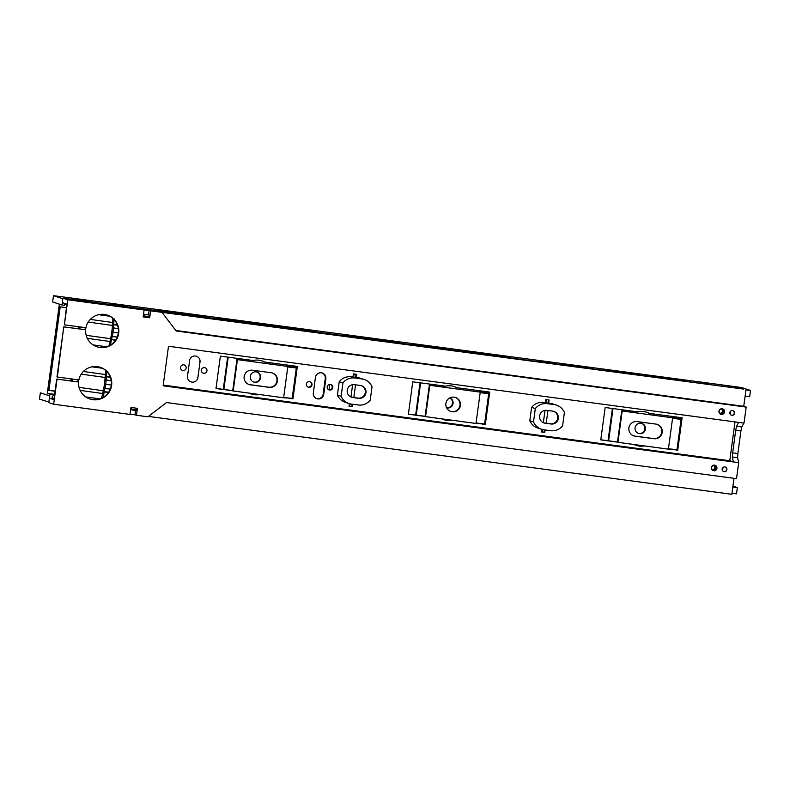 <?xml version="1.0" encoding="UTF-8"?>
<svg xmlns="http://www.w3.org/2000/svg" width="790" height="790" viewBox="0 0 790 790"><rect width="100%" height="100%" fill="white"/><g stroke="black" fill="none" stroke-linecap="round" stroke-linejoin="round"><path stroke-width="1.19" d="M109.02 345.862L110.561 338.713A9.49 0.909 -82.1 0 0 111.755 332.156A9.49 0.909 -82.1 0 0 112.427 325.431L112.911 318.39M110.393 339.394L111.518 339.542L112.279 336.412A6.32 0.602 -82.1 0 0 112.654 334.535L113.296 329.983A6.32 0.602 -82.1 0 0 113.454 328.038L113.296 329.983M85.034 329.687L85.34 327.633M85.883 327.712A9.49 0.909 97.9 0 1 85.774 328.541A9.49 0.909 97.9 0 1 85.587 329.805M90.297 319.397L112.565 322.498M87.295 338.327L109.889 341.468M109.178 345.052L110.254 345.21M113.454 328.038L114.106 318.824M112.279 336.412A6.33 0.602 -82.1 0 0 112.654 334.535M78.427 326.714L78.131 328.759M79.059 328.887A15.287 1.462 -82.1 0 0 79.326 327.05A15.287 1.462 -82.1 0 0 79.356 326.833M80.086 326.932A12.65 1.215 -82.1 0 0 80.037 327.287A12.65 1.215 -82.1 0 0 79.81 328.986M101.624 398.239L103.233 390.744A9.49 0.909 -82.1 0 0 104.428 384.187A9.49 0.909 -82.1 0 0 105.1 377.462L105.593 370.382M103.065 391.425L104.201 391.573L104.952 388.443A6.32 0.602 -82.1 0 0 105.327 386.567L105.969 382.014A6.32 0.602 -82.1 0 0 106.137 380.069L105.969 382.014M103.391 397.301L104.201 391.573L108.665 392.196M77.687 381.866L77.993 379.812M78.546 379.891A9.49 0.909 97.9 0 1 78.447 380.573A9.49 0.909 97.9 0 1 78.249 381.935L56.702 379.062L53.918 399.671L49.375 398.2L54.036 398.822M83.365 371.478L105.238 374.529M80.165 390.388L102.572 393.499M101.861 397.084L103.065 397.251M106.137 380.069L106.778 370.856M104.952 388.443A6.33 0.602 -82.1 0 0 105.327 386.567M71.08 378.894L70.794 380.938M71.712 381.066A15.287 1.462 -82.1 0 0 71.999 379.082A15.287 1.462 -82.1 0 0 72.008 379.012M72.739 379.111A12.65 1.215 -82.1 0 0 72.71 379.319A12.65 1.215 -82.1 0 0 72.463 381.165M316.622 398.604A5.273 5.244 107.9 0 0 323.14 394.2L325.263 378.529A5.273 5.244 107.9 0 0 321.974 372.929M328.828 389.845A2.844 2.834 107.9 0 0 330.566 384.463M308.021 387.07A2.844 2.834 107.9 0 0 309.769 381.688M548.033 403.226L548.477 399.938M541.436 431.844L544.113 432.199L544.429 429.869M349.052 406.159L351.728 406.514L352.044 404.184M355.648 377.541L356.093 374.253M681.513 417.693L677.149 449.964L677.731 450.152L676.921 450.043M669.466 448.937L670.661 449.095M635.802 445.274A17.39 17.311 107.9 0 0 643.435 445.817M600.795 439.773L617.504 441.995M617.484 442.104L600.775 439.882L605.16 407.502L637.747 411.857A17.39 17.311 -72.1 0 1 649.518 413.427L648.926 413.239A17.39 17.311 107.9 0 0 646.506 412.192M489.129 392.018L484.764 424.279L485.346 424.467L484.537 424.358M477.081 423.252L478.276 423.41M443.417 419.589A17.39 17.311 107.9 0 0 451.05 420.132M408.41 414.088L425.109 416.31M425.099 416.429L408.391 414.197L412.775 381.817L445.363 386.172A17.39 17.311 -72.1 0 1 457.134 387.742L456.541 387.554A17.39 17.311 107.9 0 0 454.122 386.507M284.696 397.568L285.881 397.726M292.162 398.565L292.962 398.782L292.152 398.674M251.032 393.914A17.39 17.311 107.9 0 0 258.666 394.457M216.025 388.404L232.724 390.635M232.714 390.744L216.006 388.512L220.38 356.132L252.978 360.487A17.39 17.311 -72.1 0 1 264.749 362.057L264.156 361.869A17.39 17.311 107.9 0 0 261.737 360.823M296.734 366.333L292.379 398.594M57.334 377.057L63.763 326.843L56.989 376.949L78.882 379.931A16.669 16.59 -72.1 0 1 100.281 367.32A16.669 16.59 -72.1 0 1 92.914 399.701A16.669 16.59 -72.1 0 1 78.595 382.044L56.702 379.062M89.843 398.98A16.669 16.59 107.9 0 0 110.965 386.824A16.669 16.59 107.9 0 0 100.103 367.271M131.614 407.561L131.308 409.793L136.729 410.731L137.055 408.292M143.889 316.731L144.224 314.232L149.646 315.171L149.31 317.669L143.178 316.642M66.834 304.12L64.395 324.838L67.782 299.785L62.894 298.205L62.291 302.649L66.834 304.12M96.903 346.771A16.669 16.59 107.9 0 0 118.026 334.604A16.669 16.59 107.9 0 0 107.163 315.052M63.763 326.843L85.31 329.716L64.109 326.951M64.395 324.838L85.942 327.712A16.669 16.59 -72.1 0 1 107.341 315.101A16.669 16.59 -72.1 0 1 99.975 347.481A16.669 16.59 -72.1 0 1 85.656 329.835M146.12 317.244L143.918 316.533M149.31 317.669L143.138 316.918L144.076 309.976L67.782 299.785M144.076 309.976L149.122 310.371L148.52 314.805M149.122 310.371L150.594 310.845L149.656 317.787M62.894 298.205L743.528 389.075L150.594 310.845M745.967 389.865L743.745 406.297L746.185 407.087L176.17 330.99L162.029 312.366M746.185 407.087L744.022 423.094L168.497 346.257L163.145 385.816L738.68 462.644L736.517 478.651L166.502 402.554L147.908 416.804L136.472 415.273L137.411 408.341L130.893 407.472L129.955 414.404L53.661 404.223L57.048 379.17M713.755 470.761A2.844 2.834 -72.1 0 1 711.375 467.315A2.844 2.834 -72.1 0 1 715.019 465.241A2.844 2.834 -72.1 0 1 713.755 470.761M721.379 414.365A2.844 2.834 -72.1 0 1 718.999 410.928A2.844 2.834 -72.1 0 1 722.643 408.845A2.844 2.834 -72.1 0 1 721.379 414.365M724.855 466.979A2.37 2.36 -72.1 0 1 726.84 469.853A2.37 2.36 -72.1 0 1 723.808 471.591A2.37 2.36 -72.1 0 1 724.855 466.979M731.846 415.283A2.37 2.36 -72.1 0 1 729.861 412.42A2.37 2.36 -72.1 0 1 732.893 410.682A2.37 2.36 -72.1 0 1 731.846 415.283M743.745 406.297L175.785 330.477M743.904 423.075L741.761 426.995L740.921 430.935L737.87 453.539L737.613 457.667L738.68 462.644M148.431 416.409L731.846 494.293L734.009 478.315M735.016 421.89L729.763 460.748L733.367 461.913L732.409 456.976L732.666 452.848L735.727 430.244L736.557 426.304L738.699 422.383M729.763 460.748L163.234 385.115M339.226 381.679A13.173 13.114 -72.1 0 1 351.254 376.8L352.992 377.028L353.416 373.897L356.695 374.332L356.27 377.462L358.008 377.699A13.173 13.114 -72.1 0 1 360.299 378.222L364.012 379.417A13.173 13.114 107.9 0 0 361.721 378.904L354.967 377.995A13.173 13.114 107.9 0 0 342.939 382.874L339.226 381.679L337.419 395.04A13.173 13.114 -72.1 0 0 345.428 402.387L349.141 403.591A13.173 13.114 107.9 0 0 351.432 404.105L358.196 405.003A13.173 13.114 107.9 0 0 370.224 400.125L372.031 386.764A13.173 13.114 107.9 0 0 364.012 379.417M352.646 404.263L352.32 406.712L349.042 406.267L349.387 403.66M541.525 429.266L537.822 428.071A13.173 13.114 -72.1 0 1 529.804 420.724L531.611 407.363A13.173 13.114 -72.1 0 1 543.639 402.475L545.376 402.712L545.801 399.582L549.08 400.017L548.655 403.147L550.393 403.384A13.173 13.114 -72.1 0 1 552.684 403.897L556.397 405.102A13.173 13.114 107.9 0 0 554.106 404.579L547.351 403.68A13.173 13.114 107.9 0 0 535.324 408.558L533.517 421.929A13.173 13.114 107.9 0 0 543.816 429.79L550.581 430.688A13.173 13.114 107.9 0 0 562.608 425.81L564.415 412.449A13.173 13.114 107.9 0 0 556.397 405.102M545.031 429.948L544.705 432.397L541.427 431.952L541.782 429.345M201.351 370.076A2.844 2.834 -72.1 0 1 205.035 367.745A2.844 2.834 -72.1 0 1 206.96 370.826A2.844 2.834 -72.1 0 1 203.277 373.156A2.844 2.834 -72.1 0 1 201.351 370.076M180.555 367.301A2.844 2.834 -72.1 0 1 184.238 364.96A2.844 2.834 -72.1 0 1 186.164 368.051A2.844 2.834 -72.1 0 1 182.48 370.382A2.844 2.834 -72.1 0 1 180.555 367.301M306.382 384.098A2.844 2.834 -72.1 0 1 310.065 381.768A2.844 2.834 -72.1 0 1 312.001 384.849A2.844 2.834 -72.1 0 1 308.317 387.179A2.844 2.834 -72.1 0 1 306.382 384.098M327.178 386.873A2.844 2.834 -72.1 0 1 330.862 384.542A2.844 2.834 -72.1 0 1 332.797 387.623A2.844 2.834 -72.1 0 1 329.114 389.954A2.844 2.834 -72.1 0 1 327.178 386.873M187.497 376.198L189.62 360.536A5.273 5.244 -72.1 0 1 196.443 356.211A5.273 5.244 -72.1 0 1 200.018 361.919L197.895 377.59A5.273 5.244 -72.1 0 1 191.081 381.906A5.273 5.244 -72.1 0 1 187.497 376.198M313.334 392.995L315.447 377.334A5.273 5.244 -72.1 0 1 322.271 373.008A5.273 5.244 -72.1 0 1 325.845 378.716L323.732 394.388A5.273 5.244 -72.1 0 1 316.909 398.703A5.273 5.244 -72.1 0 1 313.334 392.995M644.393 445.945A17.39 17.311 -72.1 0 1 634.054 444.572M669.456 449.046L671.243 449.283M649.518 413.427L682.116 417.782L677.731 450.152M452.008 420.26A17.39 17.311 -72.1 0 1 441.669 418.888M477.071 423.361L478.859 423.598M457.134 387.742L489.721 392.097L485.346 424.467M259.624 394.585A17.39 17.311 -72.1 0 1 249.285 393.203M284.686 397.676L286.474 397.913M264.749 362.057L297.336 366.412L292.962 398.782M733.367 461.913L738.561 462.614M352.992 377.028L356.27 377.462M337.419 395.04L341.132 396.244A13.173 13.114 107.9 0 0 349.141 403.591M341.132 396.244L342.939 382.874M360.408 385.481A6.478 6.448 -72.1 0 1 365.839 393.321A6.478 6.448 -72.1 0 1 358.67 398.318L352.745 397.528A6.478 6.448 -72.1 0 1 347.324 389.677A6.478 6.448 -72.1 0 1 354.483 384.681L360.408 385.481M351.283 397.153A6.478 6.448 107.9 0 0 352.063 397.311L357.988 398.101A6.478 6.448 107.9 0 0 361.188 385.629M352.32 406.712L351.728 406.514M544.705 432.397L544.113 432.199M545.376 402.712L548.655 403.147M546.868 410.365L552.793 411.156A6.478 6.448 -72.1 0 1 558.224 419.006A6.478 6.448 -72.1 0 1 551.064 424.003L545.13 423.213A6.478 6.448 -72.1 0 1 539.708 415.362A6.478 6.448 -72.1 0 1 546.868 410.365M533.517 421.929L529.804 420.724M531.611 407.363L535.324 408.558M543.668 422.838A6.478 6.448 107.9 0 0 544.448 422.996L550.373 423.786A6.478 6.448 107.9 0 0 553.583 411.313M131.397 409.151L136.848 409.882M49.711 395.859L40.349 392.828L49.711 395.859L48.773 402.643L53.661 404.223M731.313 415.155A2.37 2.36 107.9 0 0 734.206 413.447A2.37 2.36 107.9 0 0 732.774 410.642M723.689 471.541A2.37 2.36 107.9 0 0 726.583 469.833A2.37 2.36 107.9 0 0 725.141 467.038M135.603 410.365L135.001 414.799L136.472 415.273M129.994 414.138L135.001 414.799M713.084 470.583A2.844 2.834 107.9 0 0 716.52 468.549A2.844 2.834 107.9 0 0 714.832 465.182M714.071 465.636A2.212 2.202 -72.1 0 1 715.928 468.312A2.212 2.202 -72.1 0 1 713.094 469.932A2.212 2.202 -72.1 0 1 714.071 465.636M712.521 469.655A2.212 2.202 107.9 0 0 713.834 465.616M720.707 414.197A2.844 2.834 107.9 0 0 724.144 412.153A2.844 2.834 107.9 0 0 722.455 408.786M721.102 413.624A2.212 2.202 -72.1 0 1 719.256 410.948A2.212 2.202 -72.1 0 1 722.08 409.329A2.212 2.202 -72.1 0 1 721.102 413.624M720.154 413.259A2.212 2.202 107.9 0 0 721.458 409.22M287.906 365.681L296.378 367.439L287.906 365.681L287.817 366.353M296.369 367.439L296.299 367.962L288.814 367.113L287.856 366.451L283.62 397.785L292.211 398.249L292.132 398.772L284.973 397.429M296.299 367.962L291.026 367.261L291.135 366.728M291.026 367.261L288.834 367.014M288.883 366.59L236.931 359.559L232.695 390.892L283.62 397.785M292.132 398.772L296.378 367.439M248.899 384.473A7.377 7.347 107.9 0 0 249.936 384.691L268.659 387.189A7.377 7.347 107.9 0 0 272.165 372.939M287.856 366.451L236.931 359.559M237.415 359.717L233.178 391.05M271.128 372.722A7.377 7.347 -72.1 0 1 277.3 381.659A7.377 7.347 -72.1 0 1 269.143 387.347L250.43 384.849A7.377 7.347 -72.1 0 1 244.258 375.912A7.377 7.347 -72.1 0 1 252.405 370.224L271.128 372.722M681.069 419.332L675.796 418.631L675.875 418.108L681.148 418.809L681.069 419.332L673.584 418.483L672.626 417.821L668.389 449.154L676.981 449.619L676.912 450.142L681.148 418.809L672.685 417.051L672.586 417.722M675.904 418.088L672.685 417.051M671.638 449.411L669.742 448.799M676.912 450.142L671.688 449.046M675.796 418.631L673.603 418.384M673.663 417.959L621.7 410.928L617.464 442.262L668.389 449.154M633.679 435.843A7.377 7.347 107.9 0 0 634.716 436.06L653.429 438.559A7.377 7.347 107.9 0 0 656.934 424.309M672.626 417.821L621.7 410.928M622.184 411.086L617.948 442.42M655.898 424.092A7.377 7.347 -72.1 0 1 662.069 433.029A7.377 7.347 -72.1 0 1 653.923 438.717L635.2 436.218A7.377 7.347 -72.1 0 1 629.028 427.281A7.377 7.347 -72.1 0 1 637.175 421.593L655.898 424.092M480.29 391.366L488.763 393.124L488.684 393.647L481.199 392.798L480.241 392.136L476.005 423.47L477.041 423.608L477.111 423.084L484.596 423.934L484.527 424.457L488.763 393.124L480.29 391.366L480.202 392.038M484.527 424.447L477.358 423.114M488.684 393.647L483.411 392.946L483.48 392.423M483.411 392.946L481.219 392.699M481.268 392.275L429.316 385.244L425.079 416.577L476.005 423.47M450.646 411.412A7.377 7.347 107.9 0 0 459.81 406.06A7.377 7.347 107.9 0 0 455.188 397.38M480.241 392.136L429.316 385.244M429.8 385.401L425.563 416.735M454.151 397.163A7.377 7.347 -72.1 0 1 460.323 406.09A7.377 7.347 -72.1 0 1 450.893 411.491A7.377 7.347 -72.1 0 1 454.151 397.163M59.368 304.15L47.301 393.381L54.638 394.358M66.36 307.675L60.07 306.836L48.773 390.388L55.063 391.228M64.741 304.278L66.133 304.456M55.083 391.03L48.773 390.388M329.736 384.414L328.996 389.875M355.549 384.829L353.831 397.548M354.058 373.986L353.624 377.235M352.607 384.71L350.948 397.015M350.029 403.838L349.703 406.248M547.934 410.514L546.216 423.233M546.443 399.661L546.009 402.92M545.001 410.395L543.332 422.699M542.414 429.523L542.088 431.933M90.317 399.128L94.869 399.73M48.931 390.201L60.198 306.856M40.349 392.828L39.5 399.088L48.852 402.12M52.071 398.012L54.056 398.654M49.75 395.375L49.938 394.052L54.48 395.523M54.599 394.674L49.938 394.052M732.834 487.035L737.366 487.588L732.952 486.127M737.366 487.588L736.517 493.859L731.984 493.296M52.002 398.555L52.318 396.205M228.231 357.179L223.866 389.45M143.997 315.951L149.448 316.672M64.849 303.469L64.602 305.345L61.995 304.999L62.321 302.649M671.865 416.409L671.698 417.604M613 408.549L608.636 440.82M479.481 390.724L479.313 391.919M252.385 381.333A5.273 5.244 -72.1 0 1 257.125 372.07A5.273 5.244 -72.1 0 1 254.795 382.301A5.273 5.244 -72.1 0 1 252.385 381.333M449.875 397.884A5.273 5.244 -72.1 0 1 447.18 407.986A5.273 5.244 -72.1 0 1 446.636 407.887M287.086 365.039L286.928 366.234M420.616 382.864L416.251 415.135M643.386 424.2A5.273 5.244 -72.1 0 1 638.656 433.463A5.273 5.244 -72.1 0 1 635.604 426.057A5.273 5.244 -72.1 0 1 643.386 424.2M227.629 357.1L223.264 389.371M64.78 304.022L66.765 304.663M745.957 389.904L750.5 390.467L749.651 396.738L745.118 396.175M750.5 390.467L741.889 387.604L733.841 386.478L58.618 296.329L53.483 295.707L62.825 298.729M296.023 329.203L263.623 324.878L296.013 329.282M254.419 323.653L222.02 319.328L254.41 323.722M453.075 349.615L485.88 354.068L453.075 349.615M302.698 329.183L295.193 328.176L302.698 329.183M450.369 348.904L442.864 347.896L450.369 348.904M462.841 350.562L459.504 350.118L462.841 350.562M495.083 354.868L487.578 353.861L495.083 354.868M626.115 372.366L622.757 371.912L626.115 372.366M642.754 374.588L635.249 373.581L642.754 374.588M655.226 376.247L651.888 375.803L655.226 376.247M687.468 380.553L679.963 379.546L687.468 380.553M738.255 387.515L727.738 386.103L738.255 387.515M644.482 374.983L677.297 379.437L644.482 374.983M678.264 379.753L645.46 375.299L678.264 379.753M646.437 375.615L679.242 380.069L646.437 375.615M680.22 380.385L647.415 375.931L680.22 380.385M648.393 376.247L681.197 380.701L648.393 376.247M635.693 373.887L602.889 369.424L635.693 373.887M603.866 369.74L636.671 374.203L603.866 369.74M637.649 374.519L604.834 370.056L637.649 374.519M638.221 374.697L605.812 370.372L638.211 374.776M606.789 370.688L639.604 375.151L606.789 370.688M707.396 383.486L699.673 382.419L707.396 383.486M551.894 363.489L551.973 362.916L557.138 364.19M551.973 362.916L536.538 360.902L539.402 361.82M508.375 357.06L494.52 355.125L508.375 357.06M315.99 331.385L302.135 329.44L315.99 331.385M347.017 336.135L344.154 335.217L359.588 337.231L364.753 338.505M158.79 311.013L156.025 310.115L157.941 310.332L174.442 313.097M119.152 304.881L109.82 303.765L119.122 305.098M88.243 300.743L71.87 298.294L88.243 300.743M591.433 368.456L559.024 364.131L591.414 368.535M592.401 368.772L560.001 364.447L592.391 368.851M486.857 354.384L454.053 349.931L486.857 354.384M487.835 354.7L455.03 350.247L487.835 354.7M488.812 355.016L456.008 350.562L488.812 355.016M484.902 353.752L452.097 349.299L484.902 353.752M443.309 348.202L410.504 343.749L443.309 348.202M444.286 348.518L411.472 344.065L444.286 348.518M445.264 348.834L412.449 344.381L445.264 348.834M445.827 349.022L413.427 344.697L445.817 349.091M447.219 349.466L414.404 345.013L447.219 349.466M399.039 342.771L366.639 338.446L399.029 342.85M400.017 343.087L367.617 338.762L400.007 343.166M292.517 328.067L259.713 323.614L292.517 328.067M293.495 328.383L260.69 323.93L293.495 328.383M294.473 328.699L261.668 324.246L294.473 328.699M295.45 329.015L262.645 324.562L295.45 329.015M253.442 323.337L221.042 319.012L253.432 323.406M252.879 323.15L220.064 318.696L252.879 323.15M251.901 322.834L219.087 318.38L251.901 322.834M250.924 322.518L218.109 318.064L250.924 322.518M207.632 317.402L175.232 313.077L207.622 317.481M206.654 317.086L174.254 312.761L206.644 317.165M433.72 346.682L430.372 346.227L433.72 346.682M270.457 324.887L267.109 324.433L270.457 324.887M257.984 323.219L250.47 322.211L257.984 323.219M241.335 320.997L238.007 320.543L241.335 320.997M183.112 313.225L179.774 312.771L183.112 313.225M170.62 311.556L163.125 310.549L170.62 311.556M125.916 305.582L118.421 304.575L125.916 305.582M61.995 304.999L52.634 301.968L53.483 295.707M730.572 411.195L730.158 414.187M554.205 363.795L554.274 363.262M361.82 338.11L361.889 337.577M359.509 337.804L359.588 337.231M169.307 312.415L169.376 311.862M171.608 312.722L171.687 312.208M253.59 381.995A5.273 5.244 107.9 0 0 258.024 372.643A5.273 5.244 107.9 0 0 256.829 371.981M420.013 382.785L415.649 415.056M446.597 407.798A5.273 5.244 107.9 0 0 449.787 397.933M612.398 408.469L608.043 440.731M638.36 433.354A5.273 5.244 107.9 0 0 642.803 424.013A5.273 5.244 107.9 0 0 641.599 423.351M722.949 467.581L722.554 470.623M117.384 324.887L112.486 324.216M117.513 325.253L112.466 324.552M117.276 337.004L111.035 336.481M115.429 340.421L111.518 339.542L115.636 340.115M110.393 345.22L111.449 339.868L110.314 339.71M109.919 316.257L98.671 314.697M88.203 322.053L112.427 325.431M110.561 338.713L86.179 335.316M93.032 344.875L106.699 346.78M112.279 327.623L118.332 328.749M118.322 332.965L113.019 332.274M110.254 376.949L105.159 376.247M110.393 377.314L105.149 376.583M110.284 389.055L103.717 388.512M108.457 392.502L102.996 391.741M102.483 368.278L92.035 366.827M81.232 374.134L105.1 377.462M103.233 390.744L79.079 387.376M85.695 396.906L99.975 398.891M94.879 399.73L90.139 399.069L94.879 399.73M104.952 379.654L111.262 380.829M111.281 385.026L105.692 384.305M741.761 426.995L736.557 426.304M732.409 456.976L737.613 457.667M737.87 453.539L732.666 452.848M735.727 430.244L740.921 430.935M354.967 377.995L351.254 376.8M358.008 377.699L361.721 378.904M357.988 398.101L358.67 398.318M352.745 397.528L352.063 397.311M550.393 403.384L554.106 404.579M547.351 403.68L543.639 402.475M550.373 423.786L551.064 424.003M545.13 423.213L544.448 422.996M199.436 361.731L200.018 361.919M197.895 377.59L197.312 377.393M325.263 378.529L325.845 378.716M323.732 394.388L323.14 394.2M250.43 384.849L249.936 384.691M653.429 438.559L653.923 438.717"/></g></svg>
